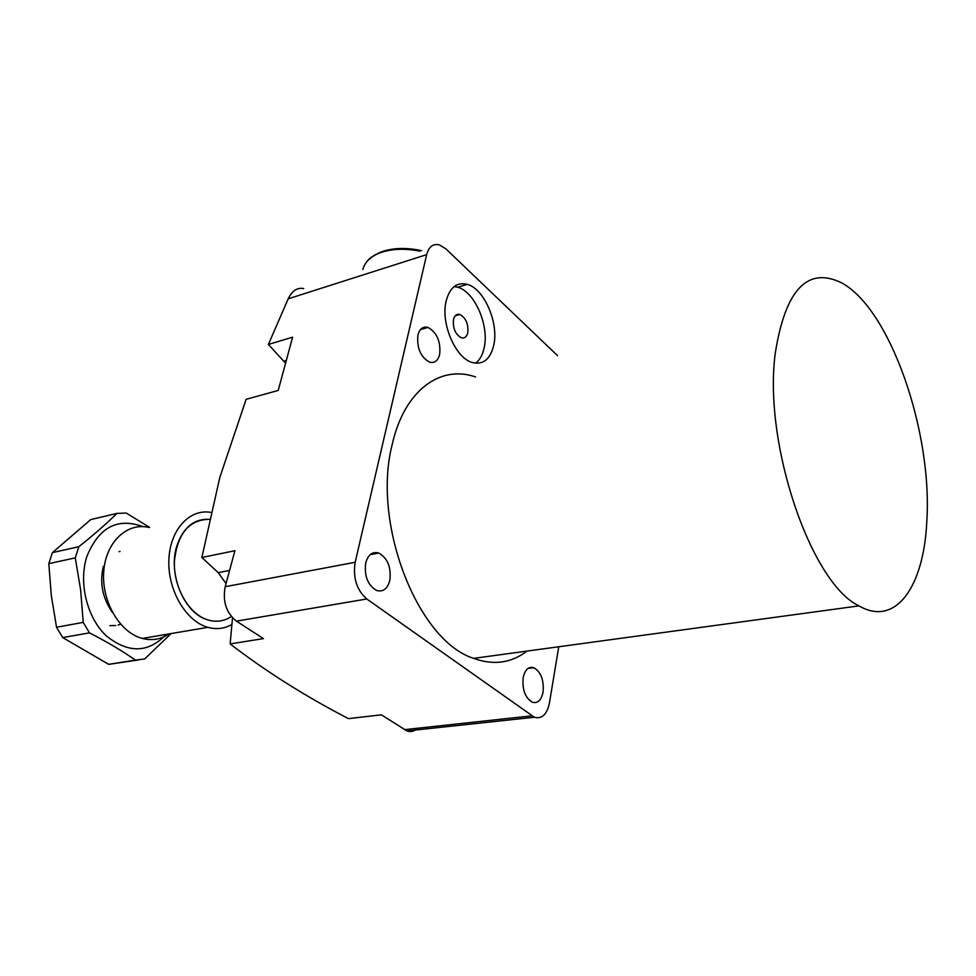 <?xml version="1.0" encoding="UTF-8"?>
<svg xmlns="http://www.w3.org/2000/svg" width="976" height="976" viewBox="0 0 976 976"><rect width="100%" height="100%" fill="white"/><g stroke="black" fill="none" stroke-linecap="round" stroke-linejoin="round"><path stroke-width="1.46" d="M467.797 332.694C468.504 323.959 465.869 317.895 459.903 314.479C456.707 313.711 454.572 315.407 453.486 319.555C452.754 328.302 455.365 334.39 461.343 337.818C464.576 338.599 466.723 336.879 467.797 332.694M493.771 345.126C498.919 322.934 484.23 288.835 467.297 284.358C456.866 281.808 449.814 287.383 446.13 301.072C440.505 323.19 455.463 358.058 472.201 362.486C483.132 365.122 490.318 359.339 493.771 345.126M475.532 363.218C479.777 360.034 482.656 354.874 484.181 347.724C489.379 325.606 474.702 291.665 457.72 287.237L454.182 286.554M417.643 728.218C414.471 731.329 410.908 732.232 406.968 730.951L381.396 714.822L348.456 718.641C305.195 696.217 265.753 671.317 230.141 643.916L232.508 617.857M226.042 583.563L218.234 572.656L201.873 557.479L219.771 477.593L246.123 399.318L278.221 390.437L292.605 337.184L268.388 344.455L288.201 298.815C292.068 290.75 297.241 287.334 303.695 288.567M526.967 651.102C511.265 663.119 493.478 665.547 473.616 658.361C417.704 640.817 371.649 523.392 392.23 444.409C404.235 390.522 440.249 364.512 475.507 376.943M926.736 522.526C923.601 586.832 895.687 627.251 858.965 605.876C810.861 583.306 763.098 443.189 775.273 353.214C785.241 290.275 807.054 266.668 840.714 282.393C889.929 307.501 933.068 432.466 926.736 522.526M365.719 562.896C368.111 554.575 372.478 551.294 378.81 553.038C387.667 558.235 391.339 567.373 389.814 580.464C387.496 588.894 383.092 592.237 376.626 590.468C367.757 585.21 364.121 576.023 365.719 562.896M417.923 335.049C419.68 328.717 423.023 326.179 427.988 327.411C436.943 332.535 440.847 341.527 439.676 354.373C437.98 360.815 434.601 363.401 429.525 362.145C420.571 356.972 416.703 347.944 417.923 335.049M523.173 677.637C525.003 669.585 528.565 666.266 533.884 667.694C540.997 672.061 544.059 680.211 543.071 692.143C541.302 700.292 537.715 703.647 532.298 702.22C525.186 697.803 522.136 689.617 523.173 677.637M558.748 646.771L549.427 703.049C546.963 714.505 541.936 719.239 534.36 717.238L366.781 598.983C356.691 590.077 352.812 577.841 355.166 562.286L426.671 254.638C428.879 246.623 433.161 243.378 439.493 244.903L445.995 248.953L557.577 355.691M230.141 643.916L263.447 638.609L236.424 621.151C226.237 612.904 222.491 601.423 225.188 586.71L234.911 550.72L201.873 557.479M285.578 363.194L268.388 344.455M209.352 519.317C188.978 519.647 177.327 533.701 174.399 561.481C173.472 586.881 188.307 613.221 206.68 619.54C215.586 622.529 223.797 621.517 231.324 616.503C224.407 621.139 216.843 622.346 208.62 620.15L206.68 619.54C183.952 612.513 167.97 573.9 176.717 546.328C183.012 527.65 193.882 518.634 209.352 519.317M210.914 512.376C189.442 508.52 169.714 530.041 168.848 560.248C167.701 590.382 186.038 621.419 207.888 627.336C216.452 629.666 224.456 628.715 231.873 624.469M149.084 527.491C127.1 521.989 105.615 542.119 103.712 571.875C101.504 601.558 119.877 632.753 142.337 638.438C152.024 640.878 160.942 639.378 169.068 633.912M138.446 659.971L108.714 664.351L62.757 637.596L56.535 627.251L51.338 595.665L48.8 563.64L52.399 552.623L78.836 546.706L75.274 557.869L80.618 589.785L83.216 622.371L89.463 632.863C107.031 641.891 122.366 650.98 135.432 660.105L144.655 658.983L171.117 633.57M142.862 526.613C117.364 517.341 98.674 527.369 86.803 556.674C78.422 582.831 86.986 617.686 106.201 635.754C128.32 653.603 148.315 653.151 166.201 634.4M52.399 552.623L90.731 519.586L117.01 513.376C106.408 523.783 93.684 534.897 78.836 546.706M149.584 527.369L126.258 513.071L117.01 513.376M108.714 664.351L135.432 660.105M62.757 637.596L89.463 632.863M56.535 627.251L83.216 622.371M48.8 563.64L75.274 557.869M103.383 566.3C99.442 582.806 102.504 598.251 112.569 612.647M109.776 625.653L115.668 625.543M118.084 625.03L120.585 624.201M120.011 551.464L119.121 551.696M404.369 729.658L531.822 715.847M236.424 621.151L366.781 598.983M225.188 586.71L355.166 562.286M288.201 298.815L426.671 254.638M229.58 570.435L218.234 572.656M286.322 360.461L283.882 361.169M419.912 251.198C405.711 248.355 393.06 248.673 381.97 252.15C371.185 255.858 364.841 261.653 362.901 269.535M455.194 315.834L459.903 314.479M457.72 287.237L467.297 284.358M473.616 658.361L858.965 605.876M370.124 554.697L378.81 553.038M420.485 329.559L427.988 327.411M527.967 668.462L533.884 667.694M406.968 730.951L534.36 717.238M142.337 638.438L207.888 627.336M367.122 261.312C369.245 258.115 374.284 254.858 382.25 251.54M383.214 251.222C394.524 247.77 407.321 247.587 421.595 250.661"/></g></svg>
